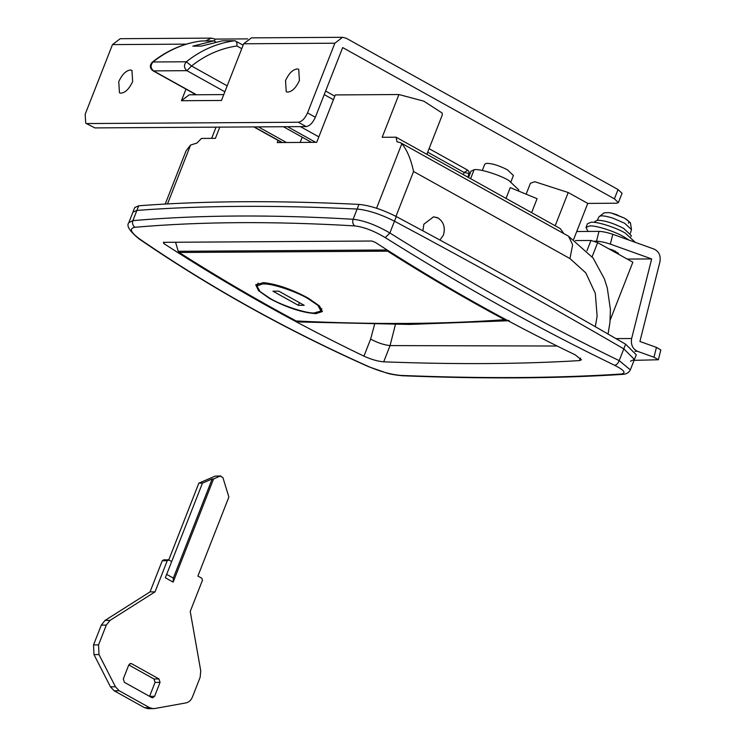 <?xml version="1.0" encoding="UTF-8"?>
<svg xmlns="http://www.w3.org/2000/svg" width="746" height="746" viewBox="0 0 746 746"><rect width="100%" height="100%" fill="white"/><g stroke="black" fill="none" stroke-linecap="round" stroke-linejoin="round"><path stroke-width="1.12" d="M422.898 230.822L423.859 224.22L433.547 216.825L437.576 217.729C443.6 221.515 445.539 227.306 443.404 235.102L439.972 240.053L443.404 235.102C445.53 227.81 443.814 222.14 438.266 218.093L433.547 216.825L423.859 224.22L422.898 230.822M588.016 231.437L585.983 227.493L589.508 225.991C594.907 225.059 614.247 231.083 623.768 236.762L629.158 240.156M585.983 227.493L587.447 223.772L590.972 222.28C596.362 221.338 615.702 227.362 625.232 233.05L635.266 242.338M594.59 222.411L595 221.376L597.677 220.238C604.782 220.452 613.464 223.175 623.712 228.425L631.303 235.605L630.902 236.641M613.781 213.72L624.104 217.963C628.477 220.471 629.894 222.196 628.374 223.157M630.463 361.204L634.436 359.423L623.796 348.858C550.548 306.28 474.111 263.73 394.485 221.198C380.572 214.177 368.123 210.13 357.12 209.039C275.656 205.019 202.241 205.476 136.882 210.419L132.909 212.2L134.728 207.556L138.709 205.775L136.882 210.419L132.909 212.2L128.816 222.653L132.881 220.639C132.07 223.399 132.741 225.609 134.877 227.278C128.965 228.425 130.625 232.388 139.866 239.149L139.036 238.888C210.064 287.536 286.613 330.161 368.701 366.743L386.559 372.981C390.065 374.147 395.324 375.07 402.327 375.751L402.327 375.751C484.079 379.033 557.523 378.576 622.677 374.371L622.677 374.371C626.304 374.222 628.859 372.73 630.342 369.876L630.323 369.913M634.436 359.423L623.796 348.858C550.548 306.28 474.111 263.73 394.485 221.198C380.572 214.177 368.123 210.13 357.12 209.039C275.656 205.019 202.241 205.476 136.882 210.419L132.881 220.639C198.529 214.941 271.945 214.484 353.119 219.259C364.029 220.48 376.273 225.05 389.869 232.976C467.155 281.494 543.592 324.044 619.18 360.626L630.342 369.876L636.263 354.779L625.624 344.204C552.376 301.636 475.929 259.086 396.303 216.554C382.4 209.533 369.941 205.476 358.947 204.395C277.475 200.366 204.059 200.833 138.709 205.775M265.147 283.965L262.76 283.881L256.95 285.914L260.018 291.537L270.341 298.577C281.876 305.412 305.151 313.199 313.973 313.022L320.966 311.007L317.908 305.384L307.585 298.344C296.554 291.845 274.565 284.254 265.147 283.965L265.595 282.809M304.191 305.3L298.353 305.338L272.943 291.182L278.78 291.145L304.191 305.3M299.416 302.634L298.353 305.338M215.753 41.925L213.841 40.862L192.813 46.14L201.429 46.084L222.457 40.806L234.822 40.732C236.482 41.077 237.172 42.82 236.892 45.972C220.434 48.397 205.318 55.073 191.536 66.012L186.938 70.674L153.583 70.889L196.478 94.761M258.405 126.895L286.473 142.514M311.492 142.355L283.415 126.736M429.09 148.659L467.723 170.163L469.066 171.711L469.048 173.426L464.161 172.494L427.7 152.193M467.574 170.293L464.161 172.494L463.322 174.629M243.14 45.142L234.822 40.732C217.226 43.082 201.066 50.094 186.351 61.769C183.675 65.005 183.87 67.97 186.938 70.674L224.863 91.786M213.841 40.862L201.094 40.993M166.656 574.383L173.333 578.094L173.147 582.113L213.589 478.923L220.154 476.088L215.156 476.125L198.846 483.156L168.773 559.892M163.402 559.864L168.409 559.826L171.701 561.496L165.332 577.758L173.147 582.113M171.449 562.139L202.455 483.128L198.846 483.156M173.333 578.094L212.2 478.932L202.455 483.128M212.2 478.932L213.589 478.923M153.331 708.672L149.629 707.702L144.621 707.73L148.323 708.7L154.571 708.551L185.857 702.928C188.841 702.284 191.013 700.354 192.375 697.137L200.133 677.321L200.758 670.878L190.23 611.44L202.436 580.304L201.812 578.253L197.895 576.08L228.873 497.05L222.923 477.627L220.154 476.088L220.881 475.939L215.156 476.125M144.621 707.73L114.166 690.777L110.445 686.805L93.977 654.596L93.53 644.926L101.288 625.12L105.046 620.411L150.039 591.876L162.246 560.75L163.961 560.004M128.778 664.956L123.314 678.897L124.358 682.31L151.727 697.547L152.65 697.79L154.59 696.316L149.582 696.344L155.047 682.404L154.002 678.991L128.778 664.947L130.709 663.483L131.641 663.726L159.01 678.963L154.002 678.991M149.629 707.702L119.173 690.749L114.166 690.777M168.969 559.976L167.244 560.712L155.047 591.848L110.044 620.383L106.296 625.092L98.537 644.898L98.985 654.568L115.444 686.768L119.173 690.749M159.01 678.963L160.054 682.376L154.59 696.316M155.047 591.848L150.039 591.876M308.452 298.26C291.966 289.317 276.962 284.114 263.45 282.631L255.729 284.823L258.564 290.67L269.539 298.493C286.949 307.688 302.419 312.742 315.931 313.646L322.412 311.539L319.484 305.953L308.452 298.26M300.172 142.43L302.223 137.199M178.21 251.29L386.68 249.985L387.622 251.178L179.152 252.484L178.21 251.29L175.58 242.254M508.026 320.752L409.489 324.426L299.715 321.983L296.143 320.985C373.382 324.687 442.872 324.249 504.613 319.68L509.164 320.668M296.143 320.985C256.503 299.724 217.506 276.887 179.152 252.484M504.613 319.68C464.972 298.419 425.966 275.591 387.622 251.178M617.679 253.761L618.462 253.304L612.97 250.124L608.745 248.791M634.072 360.355L658.364 359.759L653.972 357.222L637.448 351.301C632.617 348.895 630.687 344.633 631.648 338.516L651.659 258.927L610.331 244.119C604.997 242.338 600.39 241.359 596.511 241.2L594.45 241.21M596.511 241.2L598.982 231.372C602.861 231.54 607.468 232.51 612.802 234.3L654.13 249.099C658.998 251.477 660.937 255.738 659.921 261.883L639.919 341.472L656.443 347.394L660.835 349.93L658.364 359.759M651.659 258.927L627.218 259.076M598.982 231.372L576.733 231.512M299.426 80.512L298.717 69.35L297.449 68.958C292.936 69.341 288.963 73.22 285.531 80.596L286.24 91.767L287.135 92.094C291.686 92.094 295.78 88.233 299.426 80.512M132.657 81.556L131.949 70.394L130.671 70.003C126.158 70.385 122.185 74.264 118.754 81.64L119.463 92.812L120.367 93.138C124.908 93.138 129.002 89.268 132.657 81.556M587.755 203.406L616.662 203.22L618.397 202.614L614.406 198.837L342.666 47.567L315.353 117.262C312.798 122.866 309.73 125.981 306.149 126.587L298.325 122.241C301.916 121.626 304.983 118.521 307.529 112.907L334.842 43.212L342.6 37.3L251.43 37.869L243.672 43.781L221.459 100.468L181.427 100.719L189.186 94.807L223.763 94.593M214.316 41.123L215.109 39.09L247.737 38.885M193.279 94.789L193.792 93.483M205.542 40.918L211.407 38.121L215.109 39.09M181.427 100.719L185.978 89.128M342.6 37.3L346.303 38.27L618.042 189.54L622.043 193.317L618.397 202.614M94.901 127.911L85.734 123.23L94.901 127.911L306.149 126.587M186.341 44.135L112.478 44.601L85.165 114.297L85.734 123.23M112.478 44.601L120.237 38.689L211.407 38.121M298.325 122.241L87.077 123.556M482.298 170.47L484.751 164.223L486.401 163.365C491.828 163.299 498.832 165.435 507.42 169.79L513.416 175.459L510.963 181.707M468.516 177.52L471.006 171.17L474.12 169.706C479.184 168.54 498.99 174.592 508.791 180.439L518.778 189.885L518.358 190.967M531.618 212.647L537.092 198.688L510.245 187.628L506.03 198.399M625.624 344.204L619.18 360.626C618.052 363.498 616.532 365.055 614.62 365.298C538.994 328.716 462.539 286.156 385.253 237.61C373.97 230.859 363.787 226.952 354.686 225.898C273.651 221.124 200.385 221.581 134.877 227.278M396.303 216.554L389.869 232.976L385.253 237.61M139.866 239.149C210.782 287.732 287.238 330.291 369.233 366.836L368.701 366.743M128.788 222.709L128.816 222.653C126.186 225.73 129.59 231.148 139.036 238.888M376.562 208.218L401.833 143.726C407.027 149.937 410.934 159.196 413.554 171.496L395.967 216.377M165.22 204.04L186.127 150.711L190.584 145.05L167.514 203.91M219.79 127.128L215.407 138.327L201.504 138.411L196.907 143.073L190.584 145.05M595.308 326.692L597.126 316.173L595.317 293.392L585.815 272.896L569.953 258.564L413.554 171.496M401.833 143.726L400.406 142.645L397.031 141.824L396.079 137.199L560.293 228.612L563.901 233.657M526.135 194.174L530.425 183.246L534.761 181.726L568.21 192.515L587.755 203.397L573.655 239.363M396.079 137.199L382.176 137.283L398.933 94.528L335.28 94.928L316.705 142.327L277.232 142.57L278.081 140.407M163.878 243.578L163.374 242.329L371.844 241.023L375.126 242.254C440 284.347 506.693 321.88 575.185 354.835L581.442 359.824L579.446 360.607C520.848 364.151 455.601 364.552 383.696 361.829C377.858 361.362 371.275 359.469 363.936 356.159C295.444 323.204 228.752 285.671 163.878 243.578L164.372 242.329M395.427 324.454L390.065 345.594L383.696 361.829M575.39 240.557L590.972 240.464L597.658 242.618L632.85 262.21L610.163 320.109M398.933 94.528L423.765 101.139L442.108 113L442.369 114.772L426.861 154.338M597.257 220.275L598.973 216.844L600.185 216.06C602.339 215.491 606.526 216.172 612.764 218.102L624.644 223.231L631.47 229.572L630.529 223.362C630.92 222.989 628.925 221.273 624.551 218.214M598.973 216.844L604.055 212.871C607.757 212.479 610.331 212.591 611.767 213.207L624.104 217.963M358.947 204.395L353.119 219.259C352.271 222.019 352.793 224.229 354.686 225.898M467.817 177.138L469.048 173.426M315.661 142.337L287.592 126.708M201.467 40.937C183.87 43.287 167.71 50.308 152.995 61.983L186.351 61.769L191.536 66.012L227.185 85.855M300.424 126.624L318.84 136.882M152.995 61.983C150.319 65.21 150.515 68.184 153.583 70.889L152.911 70.721C149.722 68.203 149.489 65.378 152.203 62.235L152.995 61.983M333.406 99.703L324.23 94.593M241.751 48.686L236.892 45.972M254.237 126.913L282.305 142.542M106.296 625.092L101.288 625.12M110.044 620.383L105.046 620.411M131.641 663.726L129.785 663.735M160.054 682.376L155.047 682.404M98.537 644.898L93.53 644.926M98.985 654.568L93.977 654.596M115.444 686.768L110.445 686.805M167.244 560.712L162.246 560.75M612.802 234.3L610.331 244.119M653.972 357.222L656.443 347.394M631.648 338.516L615.982 338.609M637.448 351.301L635.033 351.319M614.406 198.837L618.042 189.54M307.529 112.907L315.353 117.262M334.842 43.212L243.672 43.781M474.12 169.706L470.595 178.676M369.233 366.836C381.187 371.862 391.79 374.725 401.022 375.425C482.643 378.707 555.91 378.25 620.831 374.054L622.677 374.371M620.831 374.054C626.603 373.252 624.533 370.333 614.62 365.298M401.022 375.425L402.327 375.751M608.046 334.031L609.948 322.477L610.414 309.553L607.291 287.947L604.344 278.79L593.098 258.051L568.536 236.23L572.648 244.8L569.953 258.564M568.21 192.515L555.183 225.768M579.446 360.607L580.453 358.033M363.936 356.159L370.613 339.132L374.585 324.296M370.613 339.132C377.756 342.862 384.237 345.016 390.065 345.594L557.122 346.023M597.658 242.618L592.119 256.755M590.972 240.464L586.962 250.684M630.398 233.256L631.47 229.572M615.329 251.057L614.881 252.204M611.767 213.207L617.399 214.876M256.95 285.914L258.069 283.051M320.966 311.007L321.852 308.751M469.075 171.739L469.066 173.949M334.795 96.169L325.62 91.059M201.289 40.955C183.404 43.352 167.039 50.448 152.203 62.235M281.923 142.542L253.854 126.923M196.105 94.77L152.911 70.721M400.406 142.645L568.536 236.23M211.65 138.346L216.042 127.156"/></g></svg>
